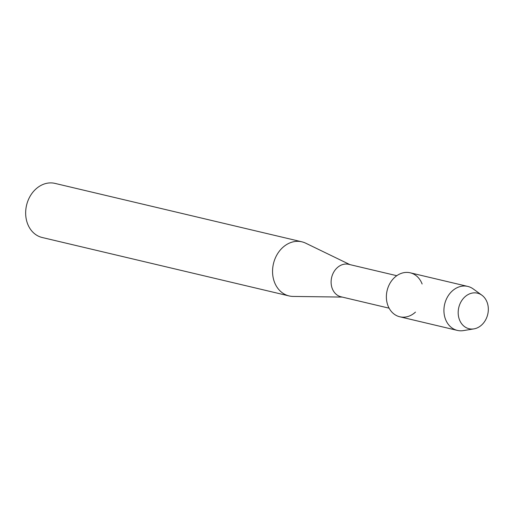 <?xml version="1.0" encoding="UTF-8"?>
<svg xmlns="http://www.w3.org/2000/svg" width="514" height="514" viewBox="0 0 514 514"><rect width="100%" height="100%" fill="white"/><g stroke="black" fill="none" stroke-linecap="round" stroke-linejoin="round"><path stroke-width="0.77" d="M458.212 311.478A18.273 14.874 103.3 0 0 472.308 329.044A18.273 14.874 103.3 0 0 488.3 310.411A18.273 14.874 103.3 0 0 474.204 292.845A18.273 14.874 103.3 0 0 458.212 311.478A18.273 14.874 103.3 0 0 473.921 328.883A18.273 14.874 103.3 0 0 488.3 310.411A18.273 14.874 103.3 0 0 481.888 295.203A18.273 14.874 103.3 0 0 466.712 295.428A18.273 14.874 103.3 0 0 458.212 311.478M422.122 284.004A22.603 18.401 103.3 0 0 401.8 273.191A22.603 18.401 103.3 0 0 386.412 295.46A22.603 18.401 103.3 0 0 395.767 315.185A22.603 18.401 103.3 0 0 415.473 312.107M396.782 275.703L348.71 264.331A16.679 13.582 103.3 0 0 331.132 281.049A16.679 13.582 103.3 0 0 341.026 296.796L389.104 308.175M349.899 264.607L305.721 243.186A27.801 22.635 103.3 0 0 301.891 241.824A27.801 22.635 103.3 0 0 272.6 269.696A27.801 22.635 103.3 0 0 289.086 295.935A27.801 22.635 103.3 0 0 293.121 296.43L342.215 297.079M301.891 241.824L54.998 183.395A27.801 22.635 103.3 0 0 25.7 211.267A27.801 22.635 103.3 0 0 42.193 237.507L289.086 295.935M481.888 295.203L473.246 288.945A22.603 18.401 103.3 0 0 467.779 286.42A22.603 18.401 103.3 0 0 443.961 309.081A22.603 18.401 103.3 0 0 457.37 330.406A22.603 18.401 103.3 0 0 463.39 330.605L473.921 328.883M467.779 286.42L410.23 272.805A22.603 18.401 103.3 0 0 386.412 295.46A22.603 18.401 103.3 0 0 399.821 316.791L457.37 330.406"/></g></svg>
